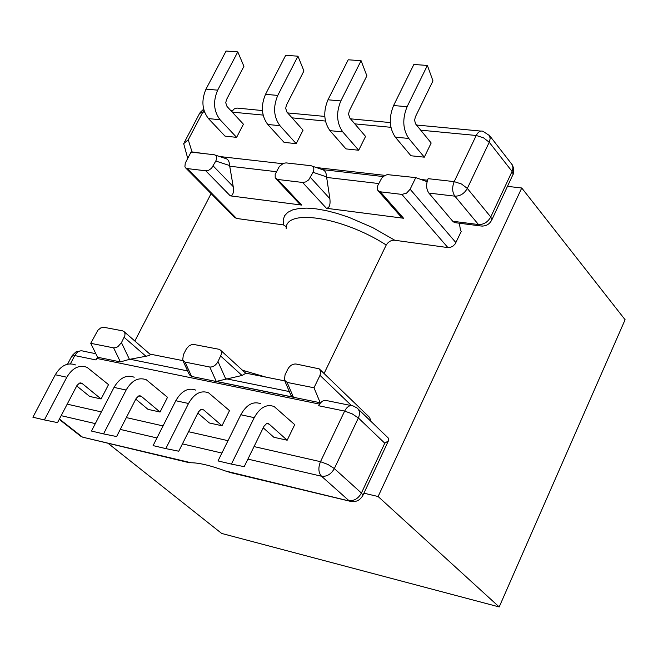 <?xml version="1.0" encoding="UTF-8"?>
<svg xmlns="http://www.w3.org/2000/svg" width="658" height="658" viewBox="0 0 658 658"><rect width="100%" height="100%" fill="white"/><g stroke="black" fill="none" stroke-linecap="round" stroke-linejoin="round"><path stroke-width="0.99" d="M499.2 606.947L625.1 319.722L521.745 187.982L378.111 496.519L499.2 606.947L221.688 533.449L107.97 443.237M134.849 341.017L211.103 193.633M363.923 493.179L378.111 496.519M507.524 186.37L521.745 187.982M234.659 217.444L236.567 218.448L283.466 224.913L286.46 226.846M324.065 373.505L386.23 244.998C388.491 241.552 391.362 239.973 394.849 240.269L447.909 247.589L450.491 247.342L453.091 246.026L455.196 243.888L461.274 231.328L460.501 230.415L459.366 223.218M371.071 421.482L369.566 417.378L319.862 369.451M70.406 363.825L74.749 355.567L96.035 359.951L96.825 358.446L319.475 404.094L320.216 402.745L313.998 387.768L320.002 375.356L351.438 405.542M97.557 357.228L120.389 361.9L129.445 359.367L121.45 342.645L124.814 335.81L125.028 333.803L124.272 331.829L122.503 330.818L103.61 327.248L100.666 327.988L97.877 330.242L90.746 343.311L97.557 357.228L96.825 358.446M236.567 218.448L187.259 168.58L185.671 167.922L184.898 166.819L185.252 163.151L191.026 152.105L214.121 154.729C216.778 155.395 217.329 157.501 215.799 161.029L229.609 165.528C229.412 161.523 228.12 159.195 225.727 158.545L215.355 155.132M203.807 153.561L192.021 151.899L188.254 139.792L183.681 143.625L187.727 158.397M319.475 404.094L318.678 405.747C321.153 401.199 324.04 399.521 327.339 400.722L351.109 405.55M284.61 380.497L290.861 395.195L293.394 397.169L287.127 382.421L284.437 380.094L285.054 374.764L287.826 369.122C289.956 365.478 292.72 363.784 296.125 364.03L319.253 368.867L320.742 371.622L320.002 375.356M187.259 168.58L205.765 170.8L230.267 195.854L301.709 205.082L277.692 179.461L302.606 182.463L326.434 208.282C329.37 208.06 330.522 204.868 329.88 198.7L326.574 176.887C326.36 172.717 324.945 170.282 322.313 169.591L383.277 176.566M230.267 195.854C232.973 195.632 233.952 192.539 233.212 186.584L229.609 165.528M326.434 208.282L403.551 218.242L380.349 191.815L377.914 190.565L377.141 188.468L377.832 185.424L381.681 178.178L384.634 175.62L387.282 174.609L415.757 177.619L426.836 181.575L427.404 180.202L420.931 179.461M298.88 203.232L301.709 205.082M456.463 222.848L454.505 222.601L452.737 221.252L428.86 193.074C426.162 189.068 425.923 184.265 428.144 178.672L427.404 180.202M236.617 137.357L225.028 136.132L208.454 118.588L220.093 119.748C213.677 111.276 212.871 101.414 217.675 90.154L237.785 51.892L243.921 66.335L226.467 99.687L225.752 102.78L227.018 106.489L243.427 124.206L236.617 137.357L220.093 119.748M424.311 157.172L410.929 155.757L395.302 137.127L408.766 138.46C402.762 129.437 402.211 118.859 407.096 106.711L427.387 65.446L432.972 80.901L415.379 116.861L414.614 120.192L415.486 123.794L431.179 142.992L424.311 157.172L408.766 138.46M296.207 143.65L303.05 130.169L286.913 112.099L285.687 108.307L286.419 105.132L303.93 70.957L297.959 56.193L285.695 55.313L265.519 94.333C260.691 105.823 261.44 115.866 267.757 124.477L284.067 142.367L296.207 143.65L279.963 125.686C273.67 117.042 272.938 106.95 277.775 95.41L297.959 56.193M358.7 150.246L365.56 136.42L349.752 117.979L348.567 114.105L349.316 110.857L366.876 75.81L361.086 60.7L348.214 59.788L327.98 99.794C323.119 111.572 323.785 121.853 329.971 130.646L345.96 148.897L358.7 150.246L342.777 131.921C336.625 123.087 335.975 112.757 340.836 100.921L361.086 60.7M293.394 397.169L216.26 381.401L242.029 375.471L245.821 373.292L220.701 350.336M129.445 359.367L145.944 356.258C149.498 355.542 150.855 354.859 150.008 354.218L124.206 331.755M182.825 360.444L189.414 374.78L191.61 376.458L320.216 402.745M134.199 377.223C126.41 374.427 119.69 377.824 114.031 387.414L91.47 431.048L103.545 433.902L126.13 390.021C131.797 380.382 138.517 376.96 146.29 379.756L167.519 397.3L160.042 412.04L148.017 409.366L135.778 399.151M195.87 390.145C188.163 387.34 181.468 390.868 175.785 400.73L153.092 445.606L165.808 448.608L188.525 403.477C194.217 393.558 200.904 390.005 208.586 392.818L229.502 410.625L221.993 425.767L209.351 422.971L197.861 413.092M75.53 364.927C67.684 362.147 60.939 365.42 55.305 374.747L32.9 417.221L44.382 419.927L66.82 377.231C72.462 367.855 79.199 364.557 87.037 367.337L108.521 384.617L101.093 398.97L89.644 396.429L76.731 385.933M260.782 403.757C253.182 400.936 246.528 404.604 240.82 414.754L218.012 460.929L231.41 464.096L254.243 417.649C259.951 407.442 266.597 403.741 274.18 406.562L294.718 424.649L287.176 440.218L273.868 437.274L263.216 427.815M284.774 380.875L245.615 373.094M182.916 360.642L149.835 354.062M225.71 378.86L218.012 361.604L221.491 353.971L221.368 351.528L220.455 350.081L218.727 349.225L193.954 344.488L191.536 344.66L189.011 345.952L186.453 348.74L183.343 354.794L182.694 360.156L185.021 362.089L209.779 367.016L216.26 381.401M400.335 216.054L403.551 218.242M380.349 191.815L401.874 194.406L447.909 247.589M407.096 106.711L393.583 105.535L413.857 64.476L427.387 65.446M217.675 90.154L205.995 89.134L226.081 51.053L237.785 51.892M165.808 448.608L178.754 451.215L198.412 411.982L200.92 409.465L203.659 409.918L221.993 425.767M231.41 464.096L244.208 466.662L263.965 426.294L266.465 423.686L267.905 423.505L269.171 424.13L287.176 440.218M44.382 419.927L57.542 422.609L76.961 385.481L79.47 383.112L82.258 383.581L101.093 398.97M103.545 433.902L116.614 436.55L136.157 398.403L138.673 395.96L141.437 396.42L160.042 412.04M318.678 405.747L344.644 411.086C347.12 406.488 349.998 404.785 353.272 405.994L357.064 408.001C359.745 410.345 360.181 413.668 358.363 417.962L352.104 413.808L344.644 411.086L320.495 461.677L327.988 464.482L334.338 468.578C331.073 474.262 326.796 476.82 321.507 476.228L348.798 500.516C354.037 501.133 358.248 498.649 361.423 493.048L362.977 495.203L362.591 496M95.829 353.708L83.591 351.224C80.136 350.04 77.192 351.487 74.749 355.567L71.738 356.249L67.56 364.178M205.995 89.134C201.2 100.337 202.022 110.157 208.454 118.588M393.583 105.535C388.697 117.609 389.265 128.145 395.302 137.127M188.254 139.792L202.87 112.016L199.555 113.472L184.544 141.98M512.64 175.439L513.215 174.214L512.08 171.45L512.977 167.905L512.278 164.837L489.223 135.153M420.668 130.161L476.228 135.482C478.111 131.871 480.348 130.473 482.939 131.271L489.486 135.581L490.169 138.665L489.231 142.251L483.49 137.793L476.228 135.482L454.201 181.624L461.497 184.01L467.32 188.41C464.301 193.649 460.148 196.232 454.859 196.158L478.481 224.542L480.233 225.9L482.363 226.122M491.345 220.874L491.937 219.665L490.753 216.984C487.8 222.141 483.712 224.666 478.481 224.542L452.737 221.252M428.144 178.672L454.201 181.624C451.964 187.275 452.186 192.12 454.859 196.158L428.86 193.074M358.042 408.947L388.253 438.014L388.442 440.802L384.774 443.212L361.423 493.048L334.338 468.578L358.363 417.962L384.774 443.212M254.037 446.585L320.495 461.677C318.061 467.789 318.398 472.641 321.507 476.228L247.91 459.111M187.349 462.261L191.149 462.763C199.185 462.796 210.585 465.527 225.349 470.955L351.972 501.643M79.618 435.366L81.781 436.575L59.417 419.023M84.874 437.702L191.149 462.763M187.974 157.936L190.524 153.059M204.572 112.181L202.87 112.016L203.964 110.363M262.41 110.56L236.896 108.052L234.33 108.833L231.756 111.597M277.692 179.461L275.209 177.833L275.184 174.238L279.387 166.384L283.483 163.307L286.098 162.896L311.02 165.726C313.891 166.433 314.565 168.629 313.043 172.306L326.574 176.887M313.043 172.306L308.734 179.84L305.715 181.921L302.606 182.463M455.928 242.646L410.131 189.233L406.545 193.164L401.874 194.406M410.131 189.233L415.757 177.619M215.799 161.029L211.547 168.267L208.676 170.282L205.765 170.8M121.45 342.645L117.84 346.717L115.956 347.663L113.628 347.868L120.389 361.9M90.746 343.311L113.628 347.868M218.012 361.604C215.758 365.429 213.011 367.23 209.779 367.016M287.127 382.421L313.998 387.768M225.349 470.955L235.432 473.785M326.648 177.43L378.753 183.541M229.708 166.219L276.409 171.697M385.07 175.382L316.334 167.543M282.619 163.702L219.542 156.514M232.249 112.131L263.11 115.084M292.062 117.856L325.439 121.047M354.794 123.86L390.91 127.315M289.306 391.559L226.122 378.761M187.637 370.915L129.98 359.235M228.013 440.679L188.525 431.706M163.044 425.923L126.328 417.583M101.365 411.916L67.198 404.152M394.849 240.269L372.576 227.545L348.913 217.321L337.307 213.488L326.253 210.642L316.029 208.841L306.867 208.117L298.987 208.487L292.571 209.918L287.743 212.353L284.593 215.734L283.17 219.961L283.466 224.913M175.785 400.73L188.525 403.477M114.031 387.414L126.13 390.021M240.82 414.754L254.243 417.649M201.175 409.375L203.659 409.918M266.72 423.596L269.171 424.13M138.928 395.877L141.437 396.42M55.305 374.747L66.82 377.231M79.733 383.03L82.258 383.581M329.971 130.646L342.777 131.921M267.757 124.477L279.963 125.686M340.836 100.921L327.98 99.794M277.775 95.41L265.519 94.333M489.231 142.251L512.08 171.45L490.753 216.984L467.32 188.41L489.231 142.251M61.169 415.667L95.32 423.612M120.266 429.419L156.958 437.957M182.431 443.879L221.902 453.058M322.313 169.591L312.468 166.227M310.453 177.471L329.88 198.7M213.225 165.989L233.212 186.584M185.021 362.089L191.61 376.458M220.767 356.118L242.029 375.471M124.181 337.389L145.944 356.258M286.189 228.803C284.898 208.241 342.168 216.704 386.23 244.998M266.251 377.199L242.514 370.265M234.988 217.782L185.671 167.922M201.883 409.268L203.059 409.523M267.419 423.472L268.579 423.727M139.644 395.771L140.828 396.026M80.457 382.931L81.65 383.195M454.505 222.601L480.233 225.9C485.596 226.615 489.494 224.542 491.937 219.665L513.479 173.482L513.725 168.127L511.702 164.023M229.009 472.247L349.752 501.174C355.649 502.531 360.058 500.541 362.977 495.203L388.442 440.802M80.983 350.78L75.876 351.972L72.1 355.583M189.553 462.788L82.801 437.208L80.523 436.073L59.236 419.376M203.651 109.195L200.081 112.502M232.537 110.462L230.522 110.273M480.875 131.082L416.465 125.028M390.301 122.569L350.484 118.835M324.781 116.417L287.661 112.929M400.887 216.679L378.161 190.828M299.448 203.832L275.842 178.672"/></g></svg>
